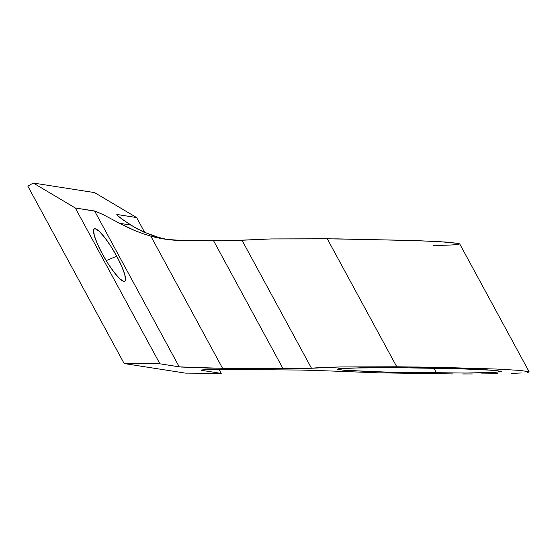 <?xml version="1.0" encoding="UTF-8"?>
<svg xmlns="http://www.w3.org/2000/svg" width="557" height="557" viewBox="0 0 557 557"><rect width="100%" height="100%" fill="white"/><g stroke="black" fill="none" stroke-linecap="round" stroke-linejoin="round"><path stroke-width="0.84" d="M116.726 256.192L106.178 260.62L116.726 256.192L121.649 266.183L124.726 274.483L125.492 279.823L124.956 281.111L123.828 281.396L119.992 278.966L114.554 272.888L108.357 264.109L102.342 253.943A30.294 5.716 -120.2 0 1 93.646 229.916A30.294 5.716 -120.2 0 1 116.726 256.192A30.294 5.716 -120.2 0 1 123.515 281.327A30.294 5.716 -120.2 0 1 102.342 253.943L97.419 243.952L94.342 235.66L93.576 230.313L94.112 229.024L95.24 228.739L99.076 231.176L104.507 237.247L110.704 246.027L116.726 256.192M452.597 373.942L378.328 372.821L328.526 370.913L378.328 372.821L452.597 373.942M472.357 373.963L462.686 373.97L472.357 373.963M497.972 373.733L481.527 373.921L497.972 373.733M521.317 372.974L511.41 373.413L521.317 372.974M433.423 245.63L451.811 244.969L457.798 244.426L459.643 243.792L529.15 371.818L520.287 370.433L496.085 369.033L418.147 367.014L340.675 366.938L321.821 367.474L305.243 368.616L283.074 368.741L213.568 240.735L182.021 240.499L228.224 240.735L271.168 238.932L337.897 238.876L418.516 240.701L446.066 242.065L458.989 243.479L440.42 241.717L409.792 240.387L327.272 238.779L396.772 366.784L439.564 367.362L496.085 369.033L520.287 370.433L529.15 371.818L527.305 372.438L528.753 372.132M394.648 367.627L464.343 368.88L495.089 370.405L501.732 371.442L495.855 372.313L466.014 373.023L420.486 372.821L374.624 371.784L343.878 370.259L337.229 369.221L338.614 368.755L360.616 367.787L394.648 367.627M339.297 369.771L337.229 369.221L338.614 368.755L350.534 368.024L402.453 367.676M433.854 368.093L436.514 372.995L433.854 368.093M185.467 373.127L124.155 363.554L27.85 186.177L124.155 363.554L185.467 373.127L221.233 373.392L219.089 369.444L221.233 373.392L201.933 370.384L221.233 373.392L185.467 373.127M179.403 366.861L159.922 363.818L75.306 207.984L33.267 183.03L94.579 192.604L136.618 217.557L144.757 232.548L136.618 217.557L117.318 214.542L118.314 216.374L117.318 214.542L136.618 217.557L94.579 192.604L33.267 183.03L75.306 207.984L159.922 363.818L179.222 366.833L94.613 210.999L75.306 207.984L95.769 211.319L102.899 214.501L119.685 223.322L130.686 225.035L119.128 217.035L116.935 215.044L116.803 214.605L117.318 214.542L116.935 215.044L117.318 214.542M201.704 369.959L201.933 370.384L201.14 370.154L201.759 369.952L207.058 369.625L230.132 369.465L301.428 370.057L328.526 370.913L301.428 370.057L230.132 369.465L207.058 369.625L201.759 369.952L201.14 370.154L201.933 370.384L201.704 369.959M409.945 367.738L450.028 368.456L487.312 369.876L501.732 371.442L495.855 372.313M181.387 367.07L222.556 368.288L150.808 236.133L142.836 233.648L150.808 236.133L166.271 239.343L182.021 240.499A127.56 123.828 98.9 0 1 164.371 239.057A127.56 123.828 98.9 0 1 150.808 236.133L222.556 368.288L283.074 368.741L208.297 368.093L179.222 366.833L94.613 210.999L102.899 214.501L119.685 223.322L130.686 225.035L143.393 231.949L158.376 237.317A127.56 123.828 -81.1 0 0 168.165 239.594M159.922 363.818L124.155 363.554L159.922 363.818M466.014 373.023L388.932 372.208L343.878 370.259M127.198 227.179L119.685 223.322L134.961 230.654L127.198 227.179M142.836 233.648L134.961 230.654L142.836 233.648M33.267 183.03L27.85 186.177L33.267 183.03M241.996 240.248L311.495 368.254L283.074 368.741L213.568 240.735L241.996 240.248L311.495 368.254L340.675 366.938L396.772 366.784L327.272 238.779L271.168 238.932L241.996 240.248M158.376 237.317L150.585 234.845L136.778 228.669L123.786 220.419L116.935 215.044"/></g></svg>
